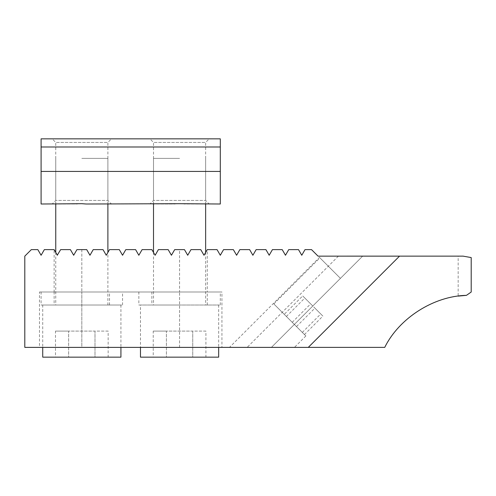 <?xml version="1.0" encoding="UTF-8"?>
<svg xmlns="http://www.w3.org/2000/svg" width="496" height="496" viewBox="0 0 496 496"><rect width="100%" height="100%" fill="white"/><g stroke="black" fill="none" stroke-linecap="round" stroke-linejoin="round"><path stroke-width="0.37" stroke-dasharray="2.48 1.86" d="M42.724 305.021L120.925 305.021L42.724 305.021L42.724 347.38L179.577 347.38L140.473 347.38L140.473 305.021L218.674 305.021L140.473 305.021M125.804 249.631L122.549 255.266L119.294 249.631L122.549 255.266L125.804 249.631L135.588 249.631L125.804 249.631L135.588 249.631L138.843 255.266L142.098 249.631L151.881 249.631L142.098 249.631L151.881 249.631L155.136 255.266L158.391 249.631L155.136 255.266L151.881 249.631L155.136 255.266L158.391 249.631L168.175 249.631L158.391 249.631L168.175 249.631L171.43 255.266L168.187 249.655L171.43 255.266L174.685 249.631L171.43 255.266L174.685 249.631L184.462 249.631L179.577 249.631L179.577 291.989L221.935 291.989L39.463 291.989L39.463 347.38M305.877 335.959L294.469 347.367L271.43 347.367L308.295 347.367L399.528 256.134L308.295 347.367L399.528 256.134L362.663 256.134L271.43 347.367L294.357 324.44L273.848 303.936L305.877 335.959L294.357 324.44L271.43 347.367L308.295 347.367L399.516 256.147L308.283 347.38L24.8 347.38L24.8 256.147L31.316 249.631L37.839 249.631L41.094 255.266L44.349 249.631L54.132 249.631L57.381 255.266L54.132 249.631L57.381 255.266L60.636 249.631L70.42 249.631L60.636 249.631L70.42 249.631L73.675 255.266L76.93 249.631L86.713 249.631L76.93 249.631L86.713 249.631L89.968 255.266L86.713 249.631L89.968 255.266L93.223 249.631L103.007 249.631L93.223 249.631L103.007 249.631L106.262 255.266L107.886 252.445L107.886 305.021M57.381 255.266L60.636 249.631L57.381 255.266M338.396 256.147L247.163 347.38L271.417 347.38L362.65 256.147L320.72 256.147L229.481 347.38M151.875 305.021L207.272 305.021L151.875 305.021L151.875 291.989L207.272 291.989L207.272 249.631L204.011 255.266L207.266 249.631L217.05 249.631L220.305 255.266L223.56 249.631L233.343 249.631L236.598 255.266L239.853 249.631L249.631 249.631L252.886 255.266L256.141 249.631L265.924 249.631L269.179 255.266L272.434 249.631L282.218 249.631L285.473 255.266L288.728 249.631L298.511 249.631L301.766 255.266L305.015 249.631L311.538 249.631L318.054 256.147L399.516 256.147L362.65 256.147L399.516 256.147L308.283 347.38L271.417 347.38L362.65 256.147M190.972 249.631L187.717 255.266L190.972 249.631L200.756 249.631L190.972 249.631L200.756 249.631L204.011 255.266L200.756 249.631M120.925 305.021L120.925 347.38L81.821 347.38L81.821 291.989L54.126 291.989L81.821 291.989L81.821 347.38M109.517 249.631L119.294 249.631L109.517 249.631L106.262 255.266L103.007 249.631L106.262 255.266L109.517 249.631L119.294 249.631L122.549 255.266M93.223 249.631L89.968 255.266L93.223 249.631M187.717 255.266L184.462 249.631L187.717 255.266L184.462 249.631L179.577 249.631L179.577 291.989L39.463 291.989M142.098 249.631L138.843 255.266L142.098 249.631M135.588 249.631L138.843 255.266M73.675 255.266L76.93 249.631L73.675 255.266L70.42 249.631M179.577 347.38L179.577 291.989L179.577 347.38L221.935 347.38L221.935 291.989M362.663 256.134L271.43 347.367L294.469 347.367M296.484 326.573L284.264 314.346L296.484 326.573L314.917 308.14L322.884 316.101L304.451 334.533M294.357 324.44L340.436 278.361L319.932 257.852L340.436 278.361L319.932 257.852L340.436 278.361L294.357 324.44M308.295 347.367L384.747 347.367C400.309 317.229 432.555 296.701 466.451 295.349L458.168 296.106L458.168 256.134L463.053 256.134L471.2 257.573L471.2 292.026L466.451 295.349L471.2 292.026L471.2 257.573L463.053 256.134L458.168 256.134M302.318 332.407L320.751 313.974L322.884 316.101M286.39 316.473L304.823 298.046L314.917 308.14M304.823 298.046L302.696 295.914L284.264 314.346M292.225 322.313L310.657 303.881L302.696 295.914M310.657 303.881L320.751 313.974M399.528 256.134L463.053 256.134L471.2 257.573L471.2 292.026L466.451 295.349M209.225 138.843L179.577 138.843L209.225 138.843L205.642 142.426L153.506 142.426L205.642 142.426L205.642 200.427L153.506 200.427L205.642 200.427L209.225 204.011L183.96 204.011L209.225 204.011M149.922 138.843L179.577 138.843L149.922 138.843L153.506 142.426L153.506 200.427L149.922 204.011L175.187 204.011L149.922 204.011M111.476 138.843L81.821 138.843L111.476 138.843L107.886 142.426L55.757 142.426L107.886 142.426L107.886 200.427L55.757 200.427L107.886 200.427L111.476 204.011L86.205 204.011L111.476 204.011M52.173 138.843L81.821 138.843L52.173 138.843L55.757 142.426L55.757 200.427L52.173 204.011L77.438 204.011L52.173 204.011M86.205 204.011L81.821 203.689L41.094 204.011L41.094 171.43L220.305 171.43L220.305 204.011L179.577 203.689L86.205 204.011M41.094 146.99L41.094 171.43L220.305 171.43L220.305 138.843L41.094 138.843L41.094 146.99L220.305 146.99M41.094 171.43L220.305 171.43M207.272 305.021L207.272 291.989L151.875 291.989M138.843 305.021L220.305 305.021L138.843 305.021L138.843 291.989L220.305 291.989L138.843 291.989M220.305 305.021L220.305 291.989M54.126 305.021L109.517 305.021L54.126 305.021L54.126 291.989L109.517 291.989L54.126 291.989L54.126 249.631M109.517 305.021L109.517 291.989M41.094 305.021L122.549 305.021L41.094 305.021L41.094 291.989L122.549 291.989L41.094 291.989M122.549 305.021L122.549 291.989M179.577 158.391L153.506 158.391L179.577 158.391M140.473 357.157L218.674 357.157M205.908 331.086L192.739 331.086L192.739 357.157L166.408 357.157L205.908 357.157L192.739 357.157L192.739 331.086L166.408 331.086L166.408 357.157L153.239 357.157L166.408 357.157L166.408 331.086L205.908 331.086L205.908 357.157M153.239 331.086L166.408 331.086L153.239 331.086L153.239 357.157M179.577 305.021L153.506 305.021L179.577 305.021M81.821 158.391L107.886 158.391L81.821 158.391M42.724 357.157L120.925 357.157M108.159 331.086L94.99 331.086L94.99 357.157L68.653 357.157L108.159 357.157L94.99 357.157L94.99 331.086L68.653 331.086L68.653 357.157L55.484 357.157L68.653 357.157L68.653 331.086L108.159 331.086L108.159 357.157M55.484 331.086L68.653 331.086L55.484 331.086L55.484 357.157M81.821 305.021L55.757 305.021L81.821 305.021M81.821 249.631L81.821 291.989L81.821 249.631M273.848 303.936L319.932 257.852M205.642 158.391L205.642 204.011M205.642 252.445L205.642 305.021M218.674 305.021L218.674 347.38M153.506 158.391L153.506 204.011M153.506 252.445L153.506 305.021M107.886 158.391L107.886 204.011M55.757 158.391L55.757 204.011M55.757 252.445L55.757 305.021"/><path stroke-width="0.74" d="M81.821 347.38L39.463 347.38L42.724 347.38L42.724 357.157L120.925 357.157L120.925 347.38L140.473 347.38L140.473 357.157L218.674 357.157L218.674 347.38M57.319 255.149L60.636 249.631L70.42 249.631L73.675 255.266L76.93 249.631L86.713 249.631L89.968 255.266L93.223 249.631L103.007 249.631L106.262 255.266L109.517 249.631L119.294 249.631L122.549 255.266L125.804 249.631L135.588 249.631L138.843 255.266L135.588 249.631M229.481 347.38L308.283 347.38L399.528 256.134L320.72 256.147M138.843 255.266L142.098 249.631L151.881 249.631L155.136 255.266L158.391 249.631L168.175 249.631L171.43 255.266L174.685 249.631L184.462 249.631L187.717 255.266L190.972 249.631L200.756 249.631L204.011 255.266L207.266 249.631L217.05 249.631L220.305 255.266L223.56 249.631L233.343 249.631L236.598 255.266L239.853 249.631L249.631 249.631L252.886 255.266L256.141 249.631L265.924 249.631L269.179 255.266L272.434 249.631L282.218 249.631L285.473 255.266L288.728 249.631L298.511 249.631L301.766 255.266L305.015 249.631L311.538 249.631L318.054 256.147L399.516 256.147L308.283 347.38L24.8 347.38L24.8 256.147L31.316 249.631L37.839 249.631L41.094 255.266L44.349 249.631L54.132 249.631L57.381 255.266M107.886 204.011L107.886 252.445L109.517 249.631M70.42 249.631L73.675 255.266M122.549 255.266L125.804 249.631M187.717 255.266L190.972 249.631M200.756 249.631L204.011 255.266L207.266 249.631M221.935 347.38L179.577 347.38M399.528 256.134L463.053 256.134L471.2 257.573L471.2 292.026L466.451 295.349C433.851 296.007 399.131 318.11 384.747 347.367L308.295 347.367M458.168 296.106L466.451 295.349M220.305 171.43L41.094 171.43L41.094 204.011L81.821 203.689L86.205 204.011L179.577 203.689L220.305 204.011L220.305 146.99L41.094 146.99L41.094 138.843L220.305 138.843L220.305 146.99M41.094 171.43L41.094 146.99M205.642 204.011L205.642 252.445M153.506 204.011L153.506 252.445M55.757 204.011L55.757 252.445"/></g></svg>
